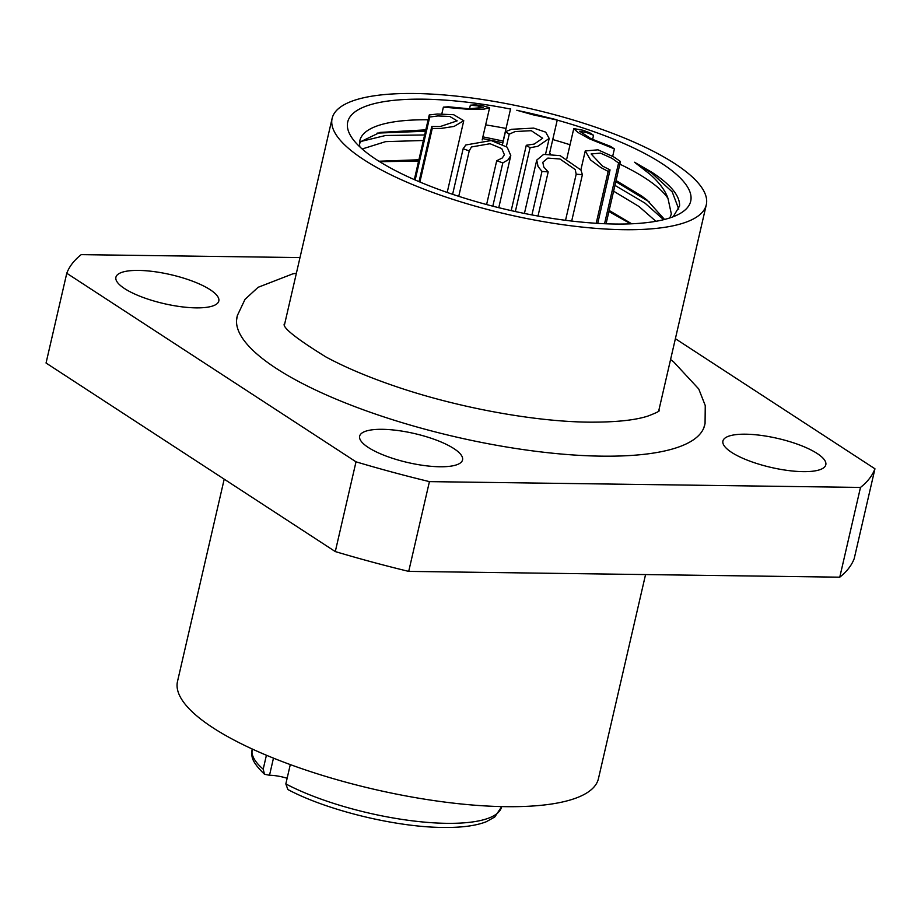 <?xml version="1.0" encoding="UTF-8"?>
<svg xmlns="http://www.w3.org/2000/svg" width="921" height="921" viewBox="0 0 921 921"><rect width="100%" height="100%" fill="white"/><g stroke="black" fill="none" stroke-linecap="round" stroke-linejoin="round"><path stroke-width="1.38" d="M673.182 216.734L679.583 206.016C680.055 195.977 670.879 184.764 652.068 172.388L634.546 162.246L649.984 174.265C659.321 182.542 665.319 190.578 667.967 198.372A160.001 45.06 13 0 0 645.494 178.306A160.001 45.06 13 0 0 619.833 164.168M557.228 120.133A176.003 49.573 -167 0 1 661.923 163.524A176.003 49.573 -167 0 1 679.882 213.626A176.003 49.573 -167 0 1 538.773 216.182A176.003 49.573 -167 0 1 376.505 159.678A176.003 49.573 -167 0 1 351.995 137.931A176.003 49.573 -167 0 1 510.522 109.058M519.018 110.796A176.003 49.573 -167 0 1 549.503 118.038M570.041 144.77A160.001 45.06 13 0 0 552.75 139.543M506.043 128.445A160.001 45.06 13 0 0 485.643 124.899M428.127 119.799A160.001 45.06 13 0 0 359.858 140.568A160.001 45.06 13 0 0 359.95 146.957M237.146 316.479A240.013 67.59 13 0 0 237.008 317.043A240.013 67.59 13 0 0 276.254 368.412A240.013 67.59 13 0 0 531.797 450.772A240.013 67.59 13 0 0 704.715 425.018A240.013 67.59 13 0 0 704.841 424.454M439.835 466.763A52.796 14.874 13 0 0 462.549 459.913A52.796 14.874 13 0 0 436.83 440.284A52.796 14.874 13 0 0 382.376 429.313A52.796 14.874 13 0 0 359.651 436.163A52.796 14.874 13 0 0 385.381 455.791A52.796 14.874 13 0 0 439.835 466.763M196.092 307.867A52.796 14.874 13 0 0 218.807 301.017A52.796 14.874 13 0 0 193.088 281.389A52.796 14.874 13 0 0 138.634 270.417A52.796 14.874 13 0 0 115.908 277.256A52.796 14.874 13 0 0 141.638 296.896A52.796 14.874 13 0 0 196.092 307.867M803.089 471.644A52.796 14.874 13 0 0 825.815 464.794A52.796 14.874 13 0 0 800.084 445.165A52.796 14.874 13 0 0 745.63 434.194A52.796 14.874 13 0 0 722.916 441.044A52.796 14.874 13 0 0 748.635 460.673A52.796 14.874 13 0 0 803.089 471.644M674.897 163.696A192.005 54.074 13 0 0 470.47 97.81A192.005 54.074 13 0 0 332.124 118.406A192.005 54.074 13 0 0 363.53 159.506A192.005 54.074 13 0 0 567.958 225.392A192.005 54.074 13 0 0 706.292 204.796A192.005 54.074 13 0 0 674.897 163.696M224.206 479.162L177.5 681.459A216.009 60.832 13 0 0 212.832 727.694A216.009 60.832 13 0 0 442.817 801.823A216.009 60.832 13 0 0 598.443 778.648L645.563 574.566M655.913 221.305L638.99 206.5L613.605 191.177M669.843 217.92L671.34 213.971L667.967 198.372M664.536 219.463L647.129 200.122L641.442 195.851L616.057 180.528M423.349 140.499L385.646 141.627L362.172 148.983M631.702 223.791L609.149 210.449M418.905 159.759L378.922 161.233M550.447 153.853L549.515 153.554M503.142 141.04L482.88 136.849M425.813 129.849L379.982 132.417L361.009 141.523L359.524 143.676M66.773 273.261L46.05 363.024L335.29 551.575L356.013 461.824L66.773 273.261A416.016 117.163 13 0 1 81.232 254.633L299.993 257.581M356.013 461.824A416.016 117.163 13 0 0 429.428 481.625L860.49 487.428A416.016 117.163 13 0 0 874.95 468.801L675.381 338.698M335.29 551.575A416.016 117.163 13 0 0 408.705 571.388L839.768 577.179A416.016 117.163 13 0 0 854.228 558.552L874.95 468.801M839.768 577.179L860.49 487.428M408.705 571.388L429.428 481.625M634.546 162.246L651.884 173.194L672.215 191.879L678.765 209.148M361.113 141.408L385.588 135.491L424.627 134.973M614.94 185.374L644.976 203.115L663.627 219.682M377.126 133.108L425.49 131.231M482.489 138.541L502.739 142.743M615.804 181.633L649.432 202.01M379.625 161.67L418.583 161.152M608.896 211.554L630.758 223.826M287.859 789.527L285.832 783.921A128.007 36.046 13 0 0 446.558 823.328A128.007 36.046 13 0 0 501.646 806.715L494.75 816.996L486.369 821.693C476.019 825.78 461.559 827.703 442.989 827.449C395.811 827.185 326.805 810.33 287.859 789.527M252.227 749.003L252.193 749.13A128.007 36.046 13 0 0 263.199 769.173L266.411 755.243M263.199 769.173L264.5 774.273L269.519 775.252A20.803 5.86 -167 0 1 287.133 778.268M290.288 764.603L285.832 783.921M557.217 120.075L532.799 114.745L516.808 110.255M502.44 144.067L510.614 108.724M516.831 110.244L551.023 118.544M551.011 118.556L549.434 118.349M556.261 119.638L549.515 117.992M414.323 179.618L429.255 114.941L437.417 114.02L453.696 114.722L463.758 120.697L454.111 126.419L440.572 128.503L432.225 128.595L419.895 182.013M419.043 181.644L431.776 126.499L440.157 126.568L457.161 120.847L449.77 116.46L437.843 115.942L429.716 117.036L415.175 179.986M431.776 126.499L432.225 128.595M429.255 114.941L429.716 117.036M443.381 107.135L448.274 106.778L468.973 108.759L483.088 107.492L477.585 105.892L470.355 105.19L475.248 104.833L482.086 105.57L489.604 107.745L484.147 109.092L470.343 109.472L443.381 107.135L441.827 113.859M470.355 105.19L469.526 108.77M452.614 194.308L463.136 148.742L465.842 144.965L491.192 140.545L507.16 147.176L510.787 155.58L507.908 159.966L502.808 162.89L492.816 206.177M486.599 204.543L496.718 160.715L502.302 157.975L504.409 154.751L501.749 148.592L490.041 143.722L471.448 146.969L469.226 150.917L458.75 196.323M469.342 150.192L469.226 150.917L463.136 148.742M496.718 160.715L502.808 162.89M531.935 214.915L541.985 171.41L538.06 166.528L536.747 160.081L543.643 154.383L560.141 155.649L580.921 170.005L582.394 174.679L571.688 221.052M565.54 220.292L576.189 174.184L575.211 169.533L559.968 159.011L547.868 158.09L542.814 162.269L543.77 166.989L548.191 171.916L538.002 216.044M576.189 174.184L582.394 174.679M541.985 171.41L548.191 171.916M596.198 223.285L608.171 171.421L600.757 167.495L590.557 159.966L585.238 150.952L597.994 149.812L613.789 156.95L620.455 161.486L606.076 223.791M604.556 223.722L618.567 163.005L612.051 158.354L600.469 153.116L591.121 153.957L602.495 166.091L610.059 169.901L597.717 223.377M618.567 163.005L620.455 161.486M608.171 171.421L610.059 169.901M502.578 144.137L505.445 131.691L511.65 129.285L533.696 128.111L545.692 132.14L549.192 138.426L537.76 146.312L530.07 147.74L515.346 211.531M511.201 210.621L526.282 145.276L534.284 144.044L542.665 138.265L531.302 130.69L515.127 131.553L509.232 134.155L506.366 146.531M526.282 145.276L530.07 147.74M505.445 131.691L509.232 134.155M614.399 148.88L589.302 138.783L577.858 132.394L573.771 128.595L583.005 130.241L589.774 132.82L593.55 135.283L586.481 132.52L579.723 131.3L591.109 138.772L610.611 146.404L614.399 148.88L612.684 156.294M592.583 139.497L593.55 135.283M273.468 758.144L269.519 775.252M284.497 324.733L332.124 118.406M658.665 411.123L706.292 204.796M264.5 774.273C249.338 759.457 251.905 755.462 252.193 749.13M557.251 120.052L549.457 153.819M463.758 120.697L447.192 192.454M489.604 107.745L482.167 139.957M510.787 155.58L498.768 207.674M536.747 160.081L524.429 213.442M585.238 150.952L580.863 169.901M284.209 324.042C282.793 327.899 296.723 338.882 325.999 357.003C344.926 367.191 367.698 376.85 394.303 385.968C456.528 407.416 533.593 421.645 589.049 422.152C615.389 422.29 635.03 420.264 647.97 416.05C655.821 413.022 659.574 411.215 659.217 410.628M703.725 428.104L705.06 423.522L705.256 405.562L698.74 388.961L673.677 361.93L670.569 359.547M296.401 273.157L292.567 273.94L258.11 287.306L245.021 299.348L237.353 315.546L236.547 320.243M549.192 138.426L545.589 154.014M573.771 128.595L566.91 158.308"/></g></svg>
